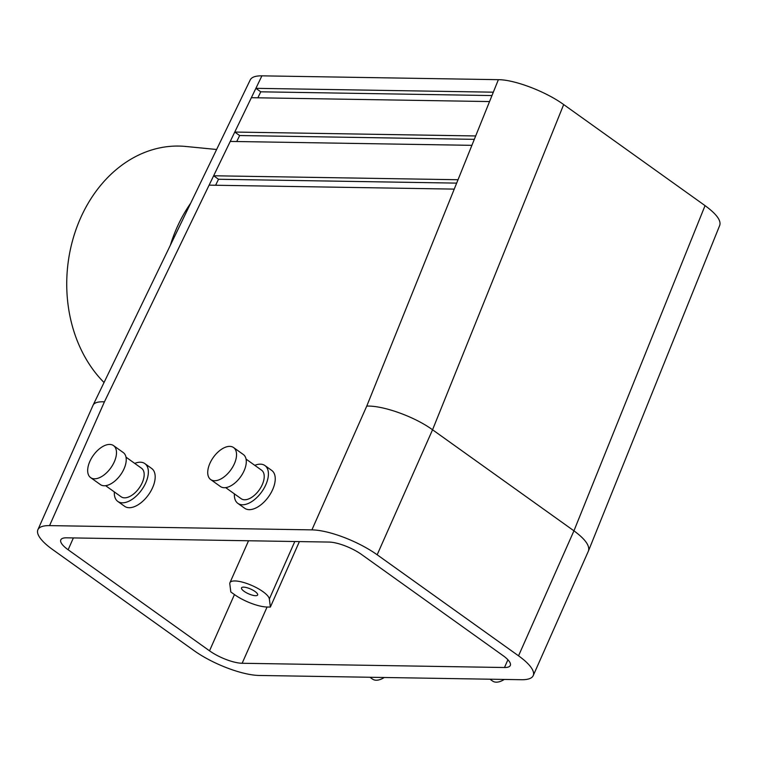 <?xml version="1.0" encoding="UTF-8"?>
<svg xmlns="http://www.w3.org/2000/svg" width="758" height="758" viewBox="0 0 758 758"><rect width="100%" height="100%" fill="white"/><g stroke="black" fill="none" stroke-linecap="round" stroke-linejoin="round"><path stroke-width="1.14" d="M377.162 554.771L432.553 429.777L563.677 104.566L705.054 205.626L573.939 530.827L432.553 429.777C414.664 416.729 383.302 405.435 366.758 406.089L311.908 529.87A50.094 14.809 23.9 0 1 377.162 554.771L518.538 655.822A50.094 14.809 -156.1 0 1 533.215 675.615L588.445 550.981C590.037 545.807 585.195 539.09 573.939 530.827L518.538 655.822M311.908 529.87L49.573 525.616A50.094 14.809 -156.1 0 0 37.9 529.719A50.094 14.809 -156.1 0 0 52.577 549.512L193.953 650.563A50.094 14.809 23.9 0 0 259.208 675.463L521.542 679.718A50.094 14.809 -156.1 0 0 533.215 675.615M328.972 542.065A25.042 7.409 23.9 0 1 361.594 554.515L502.98 655.575A25.042 7.409 -156.1 0 1 510.314 665.467A25.042 7.409 -156.1 0 1 504.477 667.514L242.143 663.269A25.042 7.409 23.9 0 1 209.521 650.819L68.135 549.758A25.042 7.409 -156.1 0 1 60.801 539.867A25.042 7.409 -156.1 0 1 66.638 537.82L328.972 542.065M299.391 541.591L270.369 607.073L267.072 607.016A25.042 7.409 23.9 0 1 234.449 594.566L230.82 591.979L229.807 583.859A21.47 6.348 -156.1 0 1 229.949 582.712L248.539 540.767M270.369 607.073L269.355 598.953A21.47 6.348 -156.1 0 0 250.415 584.863A21.47 6.348 -156.1 0 0 229.949 582.712M243.583 587.128A8.802 2.606 -156.1 0 0 241.537 587.848A8.802 2.606 -156.1 0 0 248.52 593.789A8.802 2.606 -156.1 0 0 257.625 594.973A8.802 2.606 -156.1 0 0 252.992 590.207A8.802 2.606 -156.1 0 0 243.583 587.128M236.742 141.528L239.642 135.54L474.319 139.339M230.243 141.424L234.762 132.053L475.683 135.957L471.893 145.337L230.243 141.424L213.642 175.771L458.031 179.731L454.241 189.112L209.113 185.142L213.642 175.771L218.512 179.258L456.667 183.114M239.642 135.54L234.762 132.053L255.891 88.326L493.325 92.182L489.545 101.563L251.362 97.697M257.872 97.801L260.761 91.813L491.961 95.565M260.761 91.813L255.891 88.326L261.917 75.838C255.56 75.772 251.684 77.098 250.282 79.817L93.111 405.132L37.9 529.719M215.623 185.246L218.512 179.258M114.344 491.923A23.261 12.715 -54.4 0 0 117.812 501.445L124.634 506.316A23.261 12.715 -54.4 0 0 129.163 507.708A23.261 12.715 -54.4 0 0 150.757 491.279A23.261 12.715 -54.4 0 0 151.685 468.482L144.863 463.602A23.261 12.715 -54.4 0 0 134.734 463.403M117.812 501.445A23.261 12.715 -54.4 0 0 122.332 502.829A23.261 12.715 -54.4 0 0 143.935 486.399A23.261 12.715 -54.4 0 0 144.863 463.602M105.618 485.689L121.138 496.784A17.529 9.579 -54.4 0 0 124.549 497.835A17.529 9.579 -54.4 0 0 140.836 485.442A17.529 9.579 -54.4 0 0 141.528 468.255L126.008 457.159M90.638 477.625L100.388 484.589A19.68 10.754 -54.4 0 0 104.216 485.764A19.68 10.754 -54.4 0 0 122.493 471.864A19.68 10.754 -54.4 0 0 123.279 452.573L113.529 445.6A19.68 10.754 -54.4 0 0 93.329 455.359A19.68 10.754 -54.4 0 0 90.638 477.625A19.68 10.754 -54.4 0 0 94.466 478.8A19.68 10.754 -54.4 0 0 112.743 464.891A19.68 10.754 -54.4 0 0 113.529 445.6M209.113 185.142L104.424 401.844C98.18 401.532 94.418 402.621 93.111 405.132M254.792 465.346A23.261 12.715 125.6 0 1 264.912 465.545L271.734 470.424A23.261 12.715 125.6 0 1 270.814 493.221A23.261 12.715 125.6 0 1 249.211 509.66A23.261 12.715 125.6 0 1 244.692 508.267L237.86 503.388A23.261 12.715 125.6 0 1 234.402 493.875M264.912 465.545A23.261 12.715 125.6 0 1 263.992 488.341A23.261 12.715 125.6 0 1 242.389 504.781A23.261 12.715 125.6 0 1 237.86 503.388M246.056 459.102L261.586 470.206A17.529 9.579 125.6 0 1 260.885 487.385A17.529 9.579 125.6 0 1 244.607 499.778A17.529 9.579 125.6 0 1 241.196 498.726L225.666 487.631M233.578 447.552L243.327 454.516A19.68 10.754 125.6 0 1 242.551 473.807A19.68 10.754 125.6 0 1 224.273 487.716A19.68 10.754 125.6 0 1 220.445 486.541L210.696 479.568A19.68 10.754 125.6 0 1 213.386 457.301A19.68 10.754 125.6 0 1 233.578 447.552A19.68 10.754 125.6 0 1 232.801 466.833A19.68 10.754 125.6 0 1 214.523 480.743A19.68 10.754 125.6 0 1 210.696 479.568M563.677 104.566C545.779 91.538 514.654 79.666 498.376 79.675L261.917 75.838M369.942 677.254L372.434 679.035A19.68 10.754 -54.4 0 0 376.262 680.22A19.68 10.754 -54.4 0 0 384.24 677.491M504.297 679.433A19.68 10.754 125.6 0 1 496.31 682.162A19.68 10.754 125.6 0 1 492.482 680.987L489.99 679.206M705.054 205.626C716.329 213.879 721.228 220.426 719.768 225.268L588.445 550.981M190.618 203.305A132.385 105.741 95.6 0 0 170.361 245.232M216.617 149.487L185.672 146.455A132.385 105.741 95.6 0 0 75.677 230.46A132.385 105.741 95.6 0 0 104.035 382.515M507.917 659.773L504.477 667.514M267.072 607.016L242.143 663.269M294.805 541.515L269.355 598.953M234.449 594.566L209.521 650.819M73.384 537.924L68.135 549.758M104.424 401.844L49.573 525.616M493.325 92.182L498.376 79.675M475.683 135.957L489.545 101.563M458.031 179.731L471.893 145.337M366.758 406.089L454.241 189.112"/></g></svg>
